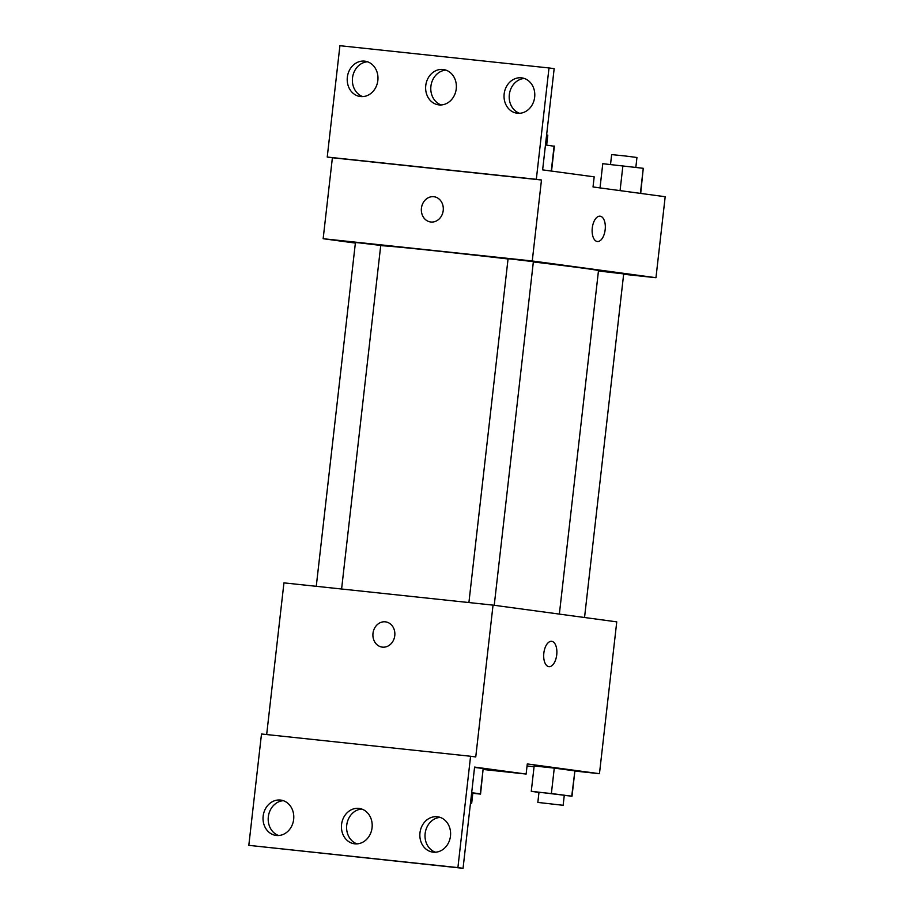 <?xml version="1.0" encoding="UTF-8"?>
<svg xmlns="http://www.w3.org/2000/svg" width="914" height="914" viewBox="0 0 914 914"><rect width="100%" height="100%" fill="white"/><g stroke="black" fill="none" stroke-linecap="round" stroke-linejoin="round"><path stroke-width="1.37" d="M527.058 765.989L534.073 766.732M574.872 771.073L599.458 773.69L527.287 763.933L526.133 774.055L474.594 767.075L463.055 868.3L457.903 867.603L470.584 756.255L475.748 756.952L493.046 605.125L283.946 582.869L266.671 734.559M564.269 795.374L572.015 796.197L574.895 770.89L554.272 768.103L534.153 765.966L531.274 791.273L538.963 792.495M463.055 868.3L248.814 845.347L261.495 733.999L470.584 756.255M599.458 773.69L616.756 621.863L493.046 605.125M385.594 621.863A12.739 10.945 -82.3 0 0 385.331 621.828A12.739 10.945 97.7 0 1 385.594 621.863A12.739 10.945 97.7 0 1 394.734 635.95A12.739 10.945 97.7 0 1 382.178 647.101A12.739 10.945 97.7 0 1 373.015 633.174A12.739 10.945 97.7 0 1 385.32 621.828A12.739 10.945 -82.3 0 0 373.015 633.174A12.739 10.945 -82.3 0 0 382.178 647.112M556.729 654.858A12.739 6.501 -83.9 0 1 548.937 666.649A12.739 6.501 -83.9 0 1 543.819 653.293A12.739 6.501 -83.9 0 1 551.633 641.32A12.739 6.501 -83.9 0 1 556.729 654.858M548.937 666.649A12.739 6.501 96.1 0 0 556.717 654.847A12.739 6.501 96.1 0 0 551.633 641.32M248.814 845.347L457.903 867.603M293.657 819.39A17.834 15.332 -82.3 0 0 280.792 800.093A17.834 15.332 -82.3 0 0 263.209 815.711A17.834 15.332 -82.3 0 0 276.017 835.43A17.834 15.332 -82.3 0 0 293.657 819.39M450.476 836.082A17.834 15.332 -82.3 0 0 437.612 816.785A17.834 15.332 -82.3 0 0 420.029 832.403A17.834 15.332 -82.3 0 0 432.836 852.122A17.834 15.332 -82.3 0 0 450.476 836.082M372.067 827.73A17.834 15.332 -82.3 0 0 359.202 808.444A17.834 15.332 -82.3 0 0 341.619 824.051A17.834 15.332 -82.3 0 0 354.426 843.782A17.834 15.332 -82.3 0 0 372.067 827.73M483.357 769.497L526.133 774.055M472.812 793.283L480.547 794.106L483.186 768.48L474.549 767.429L483.186 768.48L480.296 793.775L471.67 792.735M283.34 800.698A17.834 15.332 -82.3 0 0 268.373 816.408A17.834 15.332 -82.3 0 0 278.633 835.522M440.16 817.39A17.834 15.332 -82.3 0 0 425.193 833.1A17.834 15.332 -82.3 0 0 435.452 852.214M361.75 809.05A17.834 15.332 -82.3 0 0 346.783 824.748A17.834 15.332 -82.3 0 0 357.043 843.873M380.704 245.763A109.623 1.371 6.5 0 1 508.058 258.959M533.353 261.941A109.623 1.371 6.5 0 1 598.487 270.624L559.357 614.094M468.905 602.554L508.07 258.788L511.794 259.096L533.376 261.667L494.234 605.285M316.267 586.308L355.432 242.541L359.156 242.85L380.738 245.42L341.596 589.004M598.442 270.99L623.691 273.892L584.537 617.498M623.645 274.269L655.966 277.707L532.256 260.97L323.156 238.714L355.375 243.078M434.024 196.738A12.739 10.945 -82.3 0 0 433.762 196.704A12.739 10.945 97.7 0 1 434.024 196.738A12.739 10.945 97.7 0 1 443.176 210.826A12.739 10.945 97.7 0 1 430.608 221.976A12.739 10.945 97.7 0 1 421.445 208.038A12.739 10.945 97.7 0 1 433.762 196.704A12.739 10.945 -82.3 0 0 421.457 208.038A12.739 10.945 -82.3 0 0 430.62 221.976M655.966 277.707L665.186 196.727L593.026 186.97L594.18 176.848L542.63 169.878L554.17 68.653L549.006 67.956L536.324 179.304L541.476 180.001L332.388 157.745L323.156 238.714M541.476 180.001L532.256 260.97M549.006 67.956L339.917 45.7L327.235 157.048L332.388 157.745M597.368 241.513A12.739 6.501 96.1 0 0 605.159 229.722A12.739 6.501 -83.9 0 1 597.379 241.513A12.739 6.501 -83.9 0 1 592.261 228.169A12.739 6.501 -83.9 0 1 600.075 216.184A12.739 6.501 -83.9 0 1 605.171 229.722A12.739 6.501 96.1 0 0 600.064 216.184M456.246 88.818A17.834 15.332 -82.3 0 0 443.393 69.521A17.834 15.332 -82.3 0 0 425.81 85.139A17.834 15.332 -82.3 0 0 438.617 104.859A17.834 15.332 -82.3 0 0 456.246 88.818M504.162 93.914A17.834 15.332 -82.3 0 0 517.027 113.21A17.834 15.332 -82.3 0 0 534.61 97.592A17.834 15.332 -82.3 0 0 521.803 77.873A17.834 15.332 -82.3 0 0 504.162 93.914M347.343 77.222A17.834 15.332 -82.3 0 0 360.207 96.518A17.834 15.332 -82.3 0 0 377.79 80.9A17.834 15.332 -82.3 0 0 364.983 61.181A17.834 15.332 -82.3 0 0 347.343 77.222M536.324 179.304L327.235 157.048M445.941 70.127A17.834 15.332 -82.3 0 0 430.962 85.836A17.834 15.332 -82.3 0 0 441.222 104.95M524.35 78.478A17.834 15.332 -82.3 0 0 509.327 94.61A17.834 15.332 -82.3 0 0 519.632 113.302M367.531 61.786A17.834 15.332 -82.3 0 0 352.507 77.919A17.834 15.332 -82.3 0 0 362.812 96.61M640.691 193.414L643.262 168.302L602.772 163.697L600.018 187.918M643.262 168.302L640.406 193.38M622.891 165.834L620.069 190.626M610.518 164.52L611.649 154.603L624.319 155.883L636.955 157.482L635.824 167.399M551.53 171.078L554.364 146.286L545.475 144.926M554.113 145.966L551.256 171.044M546.618 134.941L547.794 135.146L546.663 145.063M572.015 796.197L531.274 791.273M537.832 802.412L538.986 792.289L551.656 793.581L564.292 795.18L563.138 805.303L537.832 802.412L563.138 805.303M574.895 770.89L571.764 795.877M574.643 770.571L554.272 768.103L551.393 793.409M554.272 768.103L534.153 765.966M471.647 792.884L472.835 793.078L471.681 803.2L470.482 803.132M470.493 802.995L471.681 803.2"/></g></svg>
